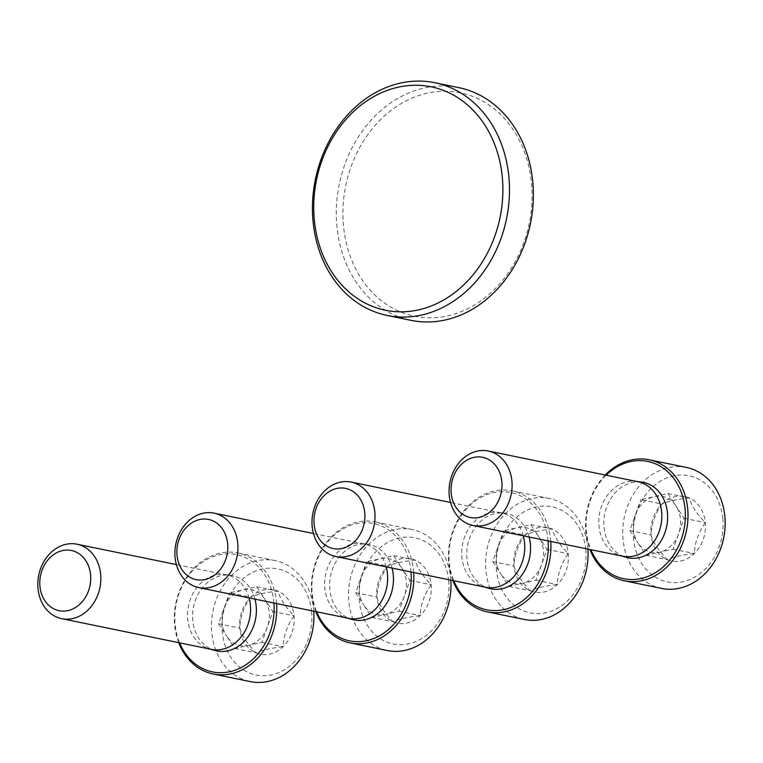 <?xml version="1.0" encoding="UTF-8"?>
<svg xmlns="http://www.w3.org/2000/svg" width="763" height="763" viewBox="0 0 763 763"><rect width="100%" height="100%" fill="white"/><g stroke="black" fill="none" stroke-linecap="round" stroke-linejoin="round"><path stroke-width="0.57" stroke-dasharray="3.81 2.86" d="M410.971 320.336A118.78 97.588 101.6 0 1 336.922 226.163A118.78 97.588 101.6 0 1 458.716 87.621M343.493 225.819A114.03 93.677 101.6 0 1 475.387 97.521A114.03 93.677 101.6 0 1 493.604 290.226A114.03 93.677 101.6 0 1 343.493 225.819M661.979 504.047C655.159 513.594 651.516 523.885 651.039 534.93C653.185 542.445 658.583 550.695 667.244 559.67C673.061 556.971 682.103 554.92 694.378 553.528C694.778 542.665 698.431 532.364 705.317 522.636C696.753 513.804 691.354 505.564 689.113 497.896C676.895 499.288 667.844 501.339 661.979 504.047A32.914 27.039 -78.4 0 0 651.039 534.93A32.914 27.039 -78.4 0 0 667.244 559.67A32.914 27.039 -78.4 0 0 694.378 553.528A32.914 27.039 -78.4 0 0 705.317 522.636A32.914 27.039 -78.4 0 0 689.113 497.896A32.914 27.039 -78.4 0 0 661.979 504.047L640.758 499.689L667.892 493.547L684.087 518.287L673.147 549.169L646.013 555.321L637.916 542.951A28.508 23.424 -78.4 0 0 659.585 552.25A28.508 23.424 -78.4 0 0 678.622 533.728A28.508 23.424 -78.4 0 0 675.989 505.917A28.508 23.424 -78.4 0 0 654.32 496.618A28.508 23.424 -78.4 0 0 635.283 515.139L640.758 499.689M722.828 518.668A54.163 44.502 -78.4 0 0 651.526 488.082A54.163 44.502 -78.4 0 0 660.176 579.613A54.163 44.502 -78.4 0 0 722.828 518.668M686.347 467.414A61.765 50.739 -78.4 0 0 624.229 517.715A61.765 50.739 -78.4 0 0 661.521 588.416M605.24 475.025A61.765 50.739 -78.4 0 0 589.961 549.494M606.137 475.206A59.867 49.185 -78.4 0 0 590.867 549.675M641.254 482.025A38.484 31.617 -78.4 0 0 604.754 513.728A38.484 31.617 -78.4 0 0 625.822 557.228M637.944 481.73A38.007 31.226 -78.4 0 0 635.77 481.386A38.007 31.226 -78.4 0 0 599.718 512.688A38.007 31.226 -78.4 0 0 620.529 555.664A38.007 31.226 -78.4 0 0 622.675 556.198M635.283 515.139A28.508 23.424 -78.4 0 0 633.452 529.76A28.508 23.424 -78.4 0 0 637.916 542.951L629.818 530.581L635.283 515.139M673.147 549.169L694.378 553.528M646.013 555.321L667.244 559.67M629.818 530.581L651.039 534.93M667.892 493.547L689.113 497.896M684.087 518.287L705.317 522.636M524.896 535.101C518.077 544.648 514.434 554.949 513.957 565.993C516.103 573.509 521.501 581.759 530.151 590.734C535.979 588.035 545.02 585.984 557.295 584.582C557.696 573.728 561.349 563.428 568.235 553.7C559.67 544.868 554.272 536.618 552.03 528.959C539.813 530.342 530.762 532.393 524.896 535.101A32.914 27.039 -78.4 0 0 513.957 565.993A32.914 27.039 -78.4 0 0 530.151 590.734A32.914 27.039 -78.4 0 0 557.295 584.582A32.914 27.039 -78.4 0 0 568.235 553.7A32.914 27.039 -78.4 0 0 552.03 528.959A32.914 27.039 -78.4 0 0 524.896 535.101L503.666 530.752L530.81 524.601L547.004 549.341L536.065 580.233L508.931 586.375L500.833 574.005A28.508 23.424 -78.4 0 0 522.493 583.304A28.508 23.424 -78.4 0 0 541.53 564.782A28.508 23.424 -78.4 0 0 538.907 536.971A28.508 23.424 -78.4 0 0 517.238 527.672A28.508 23.424 -78.4 0 0 498.201 546.194L503.666 530.752M585.746 549.732A54.163 44.502 -78.4 0 0 514.443 519.136A54.163 44.502 -78.4 0 0 523.094 610.667A54.163 44.502 -78.4 0 0 585.746 549.732M587.901 549.064A61.765 50.739 -78.4 0 0 587.768 547.433A61.765 50.739 -78.4 0 0 549.265 498.468A61.765 50.739 -78.4 0 0 487.137 548.778A61.765 50.739 -78.4 0 0 524.439 619.48M550.752 541.444A61.765 50.739 -78.4 0 0 550.619 539.813A61.765 50.739 -78.4 0 0 512.116 490.847A61.765 50.739 -78.4 0 0 460.471 515.654A61.765 50.739 -78.4 0 0 452.879 580.548M548.072 540.9A59.867 49.185 -78.4 0 0 547.987 539.956A59.867 49.185 -78.4 0 0 485.049 495.378A59.867 49.185 -78.4 0 0 453.775 580.738M529.131 537.009A38.484 31.617 -78.4 0 0 504.162 513.079A38.484 31.617 -78.4 0 0 467.671 544.782A38.484 31.617 -78.4 0 0 488.74 588.292M523.265 535.807A38.007 31.226 -78.4 0 0 500.862 512.793A38.007 31.226 -78.4 0 0 498.687 512.44A38.007 31.226 -78.4 0 0 462.636 543.752A38.007 31.226 -78.4 0 0 483.446 586.718A38.007 31.226 -78.4 0 0 485.592 587.262M498.201 546.194A28.508 23.424 -78.4 0 0 496.37 560.815A28.508 23.424 -78.4 0 0 500.833 574.005L492.736 561.635L498.201 546.194M536.065 580.233L557.295 584.582M508.931 586.375L530.151 590.734M492.736 561.635L513.957 565.993M530.81 524.601L552.03 528.959M547.004 549.341L568.235 553.7M387.814 566.165C380.995 575.712 377.351 586.003 376.874 597.048C379.02 604.563 384.418 612.813 393.069 621.788C398.896 619.089 407.938 617.038 420.203 615.646C420.613 604.782 424.257 594.482 431.143 584.754C422.588 575.922 417.189 567.682 414.948 560.013C402.721 561.406 393.679 563.456 387.814 566.165A32.914 27.039 -78.4 0 0 376.874 597.048A32.914 27.039 -78.4 0 0 393.069 621.788A32.914 27.039 -78.4 0 0 420.203 615.646A32.914 27.039 -78.4 0 0 431.143 584.754A32.914 27.039 -78.4 0 0 414.948 560.013A32.914 27.039 -78.4 0 0 387.814 566.165L366.583 561.806L393.718 555.664L401.824 568.034L409.922 580.405L398.982 611.287L371.848 617.439L363.751 605.069A28.508 23.424 -78.4 0 0 385.41 614.368A28.508 23.424 -78.4 0 0 404.447 595.846A28.508 23.424 -78.4 0 0 401.824 568.034A28.508 23.424 -78.4 0 0 380.155 558.735A28.508 23.424 -78.4 0 0 361.118 577.257L366.583 561.806M448.663 580.786A54.163 44.502 -78.4 0 0 377.361 550.199A54.163 44.502 -78.4 0 0 386.011 641.731A54.163 44.502 -78.4 0 0 448.663 580.786M450.819 580.128A61.765 50.739 -78.4 0 0 450.685 578.497A61.765 50.739 -78.4 0 0 412.173 529.532A61.765 50.739 -78.4 0 0 350.055 579.832A61.765 50.739 -78.4 0 0 387.356 650.534M413.67 572.508A61.765 50.739 -78.4 0 0 413.536 570.877A61.765 50.739 -78.4 0 0 375.024 521.911A61.765 50.739 -78.4 0 0 323.388 546.718A61.765 50.739 -78.4 0 0 315.796 611.611M410.99 571.954A59.867 49.185 -78.4 0 0 410.904 571.01A59.867 49.185 -78.4 0 0 347.957 526.432A59.867 49.185 -78.4 0 0 316.693 611.792M392.048 568.073A38.484 31.617 -78.4 0 0 367.079 544.143A38.484 31.617 -78.4 0 0 330.579 575.846A38.484 31.617 -78.4 0 0 351.657 619.356M386.183 566.871A38.007 31.226 -78.4 0 0 363.779 543.847A38.007 31.226 -78.4 0 0 361.605 543.504A38.007 31.226 -78.4 0 0 325.553 574.806A38.007 31.226 -78.4 0 0 346.364 617.782A38.007 31.226 -78.4 0 0 348.5 618.316M361.118 577.257A28.508 23.424 -78.4 0 0 359.287 591.878A28.508 23.424 -78.4 0 0 363.751 605.069L355.644 592.698L361.118 577.257M398.982 611.287L420.203 615.646M371.848 617.439L393.069 621.788M355.644 592.698L376.874 597.048M393.718 555.664L414.948 560.013M409.922 580.405L431.143 584.754M250.731 597.219C243.912 606.766 240.259 617.067 239.792 628.111C241.938 635.627 247.336 643.877 255.986 652.851C261.804 650.152 270.855 648.102 283.121 646.7C283.531 635.846 287.174 625.546 294.06 615.817C285.505 606.986 280.107 598.736 277.866 591.077C265.638 592.46 256.597 594.511 250.731 597.219A32.914 27.039 -78.4 0 0 239.792 628.111A32.914 27.039 -78.4 0 0 255.986 652.851A32.914 27.039 -78.4 0 0 283.121 646.7A32.914 27.039 -78.4 0 0 294.06 615.817A32.914 27.039 -78.4 0 0 277.866 591.077A32.914 27.039 -78.4 0 0 250.731 597.219L229.501 592.87L256.635 586.718L272.839 611.459L261.9 642.351L234.756 648.493L226.659 636.123A28.508 23.424 -78.4 0 0 248.328 645.422A28.508 23.424 -78.4 0 0 267.365 626.909A28.508 23.424 -78.4 0 0 264.732 599.089A28.508 23.424 -78.4 0 0 243.073 589.799A28.508 23.424 -78.4 0 0 224.036 608.311L229.501 592.87M311.581 611.85A54.163 44.502 -78.4 0 0 240.278 581.253A54.163 44.502 -78.4 0 0 248.929 672.785A54.163 44.502 -78.4 0 0 311.581 611.85M313.736 611.182A61.765 50.739 -78.4 0 0 313.603 609.561A61.765 50.739 -78.4 0 0 275.09 560.586A61.765 50.739 -78.4 0 0 212.972 610.896A61.765 50.739 -78.4 0 0 250.274 681.597M276.587 603.562A61.765 50.739 -78.4 0 0 276.454 601.94A61.765 50.739 -78.4 0 0 237.942 552.965A61.765 50.739 -78.4 0 0 186.306 577.772A61.765 50.739 -78.4 0 0 178.714 642.665M273.907 603.018A59.867 49.185 -78.4 0 0 273.822 602.074A59.867 49.185 -78.4 0 0 210.874 557.495A59.867 49.185 -78.4 0 0 179.61 642.856M254.966 599.127A38.484 31.617 -78.4 0 0 229.997 575.197A38.484 31.617 -78.4 0 0 193.497 606.9A38.484 31.617 -78.4 0 0 214.565 650.41M249.1 597.925A38.007 31.226 -78.4 0 0 226.697 574.911A38.007 31.226 -78.4 0 0 224.513 574.558A38.007 31.226 -78.4 0 0 188.471 605.87A38.007 31.226 -78.4 0 0 209.281 648.846A38.007 31.226 -78.4 0 0 211.418 649.38M224.036 608.311A28.508 23.424 -78.4 0 0 222.195 622.932A28.508 23.424 -78.4 0 0 226.659 636.123L218.561 623.752L224.036 608.311M261.9 642.351L283.121 646.7M234.756 648.493L255.986 652.851M218.561 623.752L239.792 628.111M256.635 586.718L277.866 591.077M272.839 611.459L294.06 615.817M620.529 555.664L621.587 555.979M635.77 481.386L636.867 481.51M549.265 498.468L512.116 490.847M483.446 586.718L484.505 587.033M498.687 512.44L504.162 513.079M500.862 512.793L450.542 502.474M412.173 529.532L375.024 521.911M346.364 617.782L347.423 618.097M361.605 543.504L367.079 544.143M363.779 543.847L313.459 533.528M275.09 560.586L237.942 552.965M209.281 648.846L210.34 649.16M224.513 574.558L229.997 575.197M226.697 574.911L176.377 564.591"/><path stroke-width="1.14" d="M314.308 219.83A114.03 93.677 101.6 0 1 446.202 91.531A114.03 93.677 101.6 0 1 464.419 284.237A114.03 93.677 101.6 0 1 314.308 219.83M313.049 221.26A118.78 97.588 101.6 0 1 434.834 82.719A118.78 97.588 101.6 0 1 506.556 218.685A118.78 97.588 101.6 0 1 387.099 315.434A118.78 97.588 101.6 0 1 313.049 221.26M434.834 82.719L458.716 87.621A118.78 97.588 101.6 0 1 530.438 223.588A118.78 97.588 101.6 0 1 410.971 320.336L387.099 315.434M589.961 549.494A61.765 50.739 -78.4 0 0 624.372 580.796L661.521 588.416A61.765 50.739 -78.4 0 0 724.85 516.379A61.765 50.739 -78.4 0 0 686.347 467.414L649.199 459.793A61.765 50.739 -78.4 0 0 605.24 475.025M624.372 580.796A61.765 50.739 -78.4 0 0 687.701 508.759A61.765 50.739 -78.4 0 0 649.199 459.793M590.867 549.675A59.867 49.185 -78.4 0 0 649.323 575.836A59.867 49.185 -78.4 0 0 685.069 508.892A59.867 49.185 -78.4 0 0 655.541 463.875A59.867 49.185 -78.4 0 0 606.137 475.206M621.587 555.979L625.822 557.228A38.484 31.617 -78.4 0 0 667.444 512.889A38.484 31.617 -78.4 0 0 641.254 482.025L636.867 481.51M472.946 525.488L622.675 556.198A38.007 31.226 -78.4 0 0 661.645 511.868A38.007 31.226 -78.4 0 0 637.944 481.73L488.225 451.019A38.007 31.226 -78.4 0 0 449.998 481.978A38.007 31.226 -78.4 0 0 472.946 525.488A38.007 31.226 -78.4 0 0 511.916 481.157A38.007 31.226 -78.4 0 0 488.225 451.019M501.844 481.682A30.72 25.236 -78.4 0 0 461.396 464.333A30.72 25.236 -78.4 0 0 466.307 516.246A30.72 25.236 -78.4 0 0 501.844 481.682M452.879 580.548A61.765 50.739 -78.4 0 0 487.29 611.859L524.439 619.48A61.765 50.739 -78.4 0 0 587.901 549.064M487.29 611.859A61.765 50.739 -78.4 0 0 550.752 541.444M453.775 580.738A59.867 49.185 -78.4 0 0 511.849 607.062A59.867 49.185 -78.4 0 0 548.072 540.9M484.505 587.033L488.74 588.292A38.484 31.617 -78.4 0 0 530.361 543.952A38.484 31.617 -78.4 0 0 529.131 537.009M335.863 556.542A38.007 31.226 -78.4 0 0 374.833 512.211A38.007 31.226 -78.4 0 0 351.142 482.082A38.007 31.226 -78.4 0 0 312.916 513.041A38.007 31.226 -78.4 0 0 335.863 556.542L485.592 587.262A38.007 31.226 -78.4 0 0 524.562 542.922A38.007 31.226 -78.4 0 0 523.265 535.807M364.752 512.736A30.72 25.236 -78.4 0 0 324.313 495.387A30.72 25.236 -78.4 0 0 329.225 547.309A30.72 25.236 -78.4 0 0 364.752 512.736M315.796 611.611A61.765 50.739 -78.4 0 0 350.207 642.913L387.356 650.534A61.765 50.739 -78.4 0 0 450.819 580.128M350.207 642.913A61.765 50.739 -78.4 0 0 413.67 572.508M316.693 611.792A59.867 49.185 -78.4 0 0 374.767 638.126A59.867 49.185 -78.4 0 0 410.99 571.954M347.423 618.097L351.657 619.356A38.484 31.617 -78.4 0 0 393.279 575.006A38.484 31.617 -78.4 0 0 392.048 568.073M198.781 587.605A38.007 31.226 -78.4 0 0 237.751 543.275A38.007 31.226 -78.4 0 0 214.06 513.137A38.007 31.226 -78.4 0 0 175.824 544.095A38.007 31.226 -78.4 0 0 198.781 587.605L348.5 618.316A38.007 31.226 -78.4 0 0 387.48 573.986A38.007 31.226 -78.4 0 0 386.183 566.871M227.67 543.8A30.72 25.236 -78.4 0 0 187.231 526.451A30.72 25.236 -78.4 0 0 192.142 578.364A30.72 25.236 -78.4 0 0 227.67 543.8M178.714 642.665A61.765 50.739 -78.4 0 0 213.125 673.977L250.274 681.597A61.765 50.739 -78.4 0 0 313.736 611.182M213.125 673.977A61.765 50.739 -78.4 0 0 276.587 603.562M179.61 642.856A59.867 49.185 -78.4 0 0 237.684 669.18A59.867 49.185 -78.4 0 0 273.907 603.018M210.34 649.16L214.565 650.41A38.484 31.617 -78.4 0 0 256.196 606.07A38.484 31.617 -78.4 0 0 254.966 599.127M61.698 618.659A38.007 31.226 -78.4 0 0 100.668 574.329A38.007 31.226 -78.4 0 0 76.968 544.2A38.007 31.226 -78.4 0 0 38.741 575.159A38.007 31.226 -78.4 0 0 61.698 618.659L211.418 649.38A38.007 31.226 -78.4 0 0 250.388 605.04A38.007 31.226 -78.4 0 0 249.1 597.925M90.587 574.854A30.72 25.236 -78.4 0 0 50.148 557.505A30.72 25.236 -78.4 0 0 55.05 609.427A30.72 25.236 -78.4 0 0 90.587 574.854M450.542 502.474L351.142 482.082M313.459 533.528L214.06 513.137M176.377 564.591L76.968 544.2"/></g></svg>
